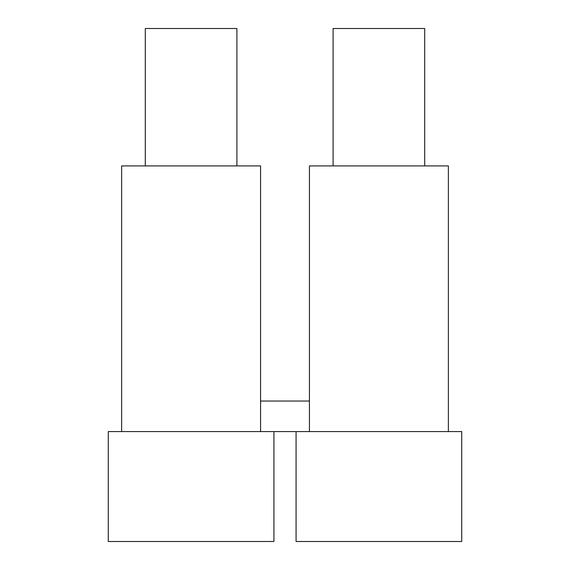 <?xml version="1.0" encoding="UTF-8"?>
<svg xmlns="http://www.w3.org/2000/svg" width="570" height="570" viewBox="0 0 570 570"><rect width="100%" height="100%" fill="white"/><g stroke="black" fill="none" stroke-linecap="round" stroke-linejoin="round"><path stroke-width="0.85" d="M121.631 431.568L260.568 431.568L260.568 165.913L121.631 165.913L121.631 431.568L108.272 431.568L108.272 541.5L273.928 541.5L273.928 431.568M309.432 401.038L260.568 401.038M260.568 431.568L309.432 431.568L309.432 165.913L448.369 165.913L448.369 431.568L461.728 431.568L461.728 541.5L296.072 541.5L296.072 431.568M145.3 165.913L145.3 28.5L236.906 28.5L236.906 165.913M333.094 165.913L333.094 28.5L424.7 28.5L424.7 165.913M309.432 431.568L448.369 431.568"/></g></svg>
